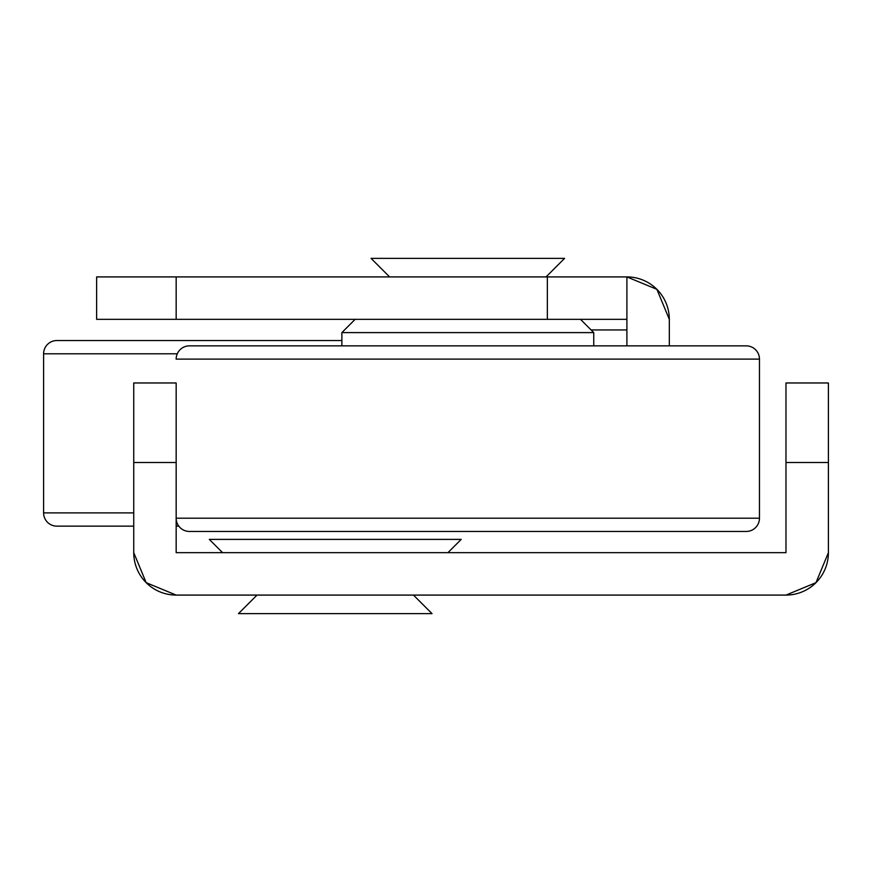 <?xml version="1.0" encoding="UTF-8"?>
<svg xmlns="http://www.w3.org/2000/svg" width="872" height="872" viewBox="0 0 872 872"><rect width="100%" height="100%" fill="white"/><g stroke="black" fill="none" stroke-linecap="round" stroke-linejoin="round"><path stroke-width="1.31" d="M828.4 552.663L828.4 382.972L785.977 382.972L785.977 552.663L176.166 552.663L176.166 382.972L133.743 382.972L133.743 552.663L133.743 462.509L176.166 462.509L176.166 552.663L785.977 552.663L785.977 462.509L828.4 462.509L828.4 552.663A42.423 42.423 0 0 1 785.977 595.086L176.166 595.086A42.423 42.423 0 0 1 133.743 552.663L146.169 582.659L176.166 595.086L785.977 595.086L815.974 582.659L828.4 552.663M828.4 462.509L828.4 382.972L785.977 382.972L785.977 462.509L828.4 462.509M176.166 462.509L176.166 382.972L133.743 382.972L133.743 462.509L176.166 462.509M654.142 286.801L659.439 292.098M626.903 276.915L96.629 276.915L96.629 319.337L626.903 319.337L626.903 345.857L626.903 276.915A42.423 42.423 0 0 1 669.314 319.337L669.314 345.857L669.314 319.337L656.889 289.341L626.903 276.915L176.166 276.915L176.166 319.337L547.354 319.337L547.354 276.915L547.354 319.337L626.903 319.337L626.903 276.915M176.166 276.915L96.629 276.915L96.629 319.337L176.166 319.337L176.166 276.915M591.107 329.943L626.903 329.943L591.107 329.943M341.878 340.549L56.854 340.549A13.254 13.254 0 0 0 43.6 353.803L177.278 353.803L43.6 353.803L43.6 512.889L133.743 512.889L43.6 512.889A13.254 13.254 0 0 0 56.854 526.143L133.743 526.143L56.854 526.143A13.254 13.254 0 0 1 43.6 512.889L43.6 353.803A13.254 13.254 0 0 1 56.854 340.549L341.878 340.549M176.166 526.143L178.815 526.143L176.166 526.143M209.313 539.397L461.19 539.397L209.313 539.397L222.567 552.663L209.313 539.397M447.936 552.663L461.19 539.397L447.936 552.663M257.033 595.086L238.47 613.637L432.022 613.637L413.459 595.086L432.022 613.637L238.47 613.637L257.033 595.086M189.42 531.451L746.203 531.451A13.254 13.254 0 0 0 759.468 518.197L176.166 518.197A13.254 13.254 0 0 0 189.42 531.451A13.254 13.254 0 0 1 176.166 518.197L759.468 518.197L759.468 359.111L176.166 359.111L759.468 359.111A13.254 13.254 0 0 0 746.203 345.857L189.42 345.857A13.254 13.254 0 0 0 176.166 359.111A13.254 13.254 0 0 1 189.42 345.857L746.203 345.857A13.254 13.254 0 0 1 759.468 359.111L759.468 518.197A13.254 13.254 0 0 1 746.203 531.451L189.42 531.451M593.756 345.857L593.756 332.603L341.878 332.603L341.878 345.857L341.878 332.603L593.756 332.603L580.501 319.337L593.756 332.603L593.756 345.857M355.133 319.337L341.878 332.603L355.133 319.337M546.036 276.915L564.587 258.363L371.047 258.363L389.599 276.915L371.047 258.363L564.587 258.363L546.036 276.915"/></g></svg>
